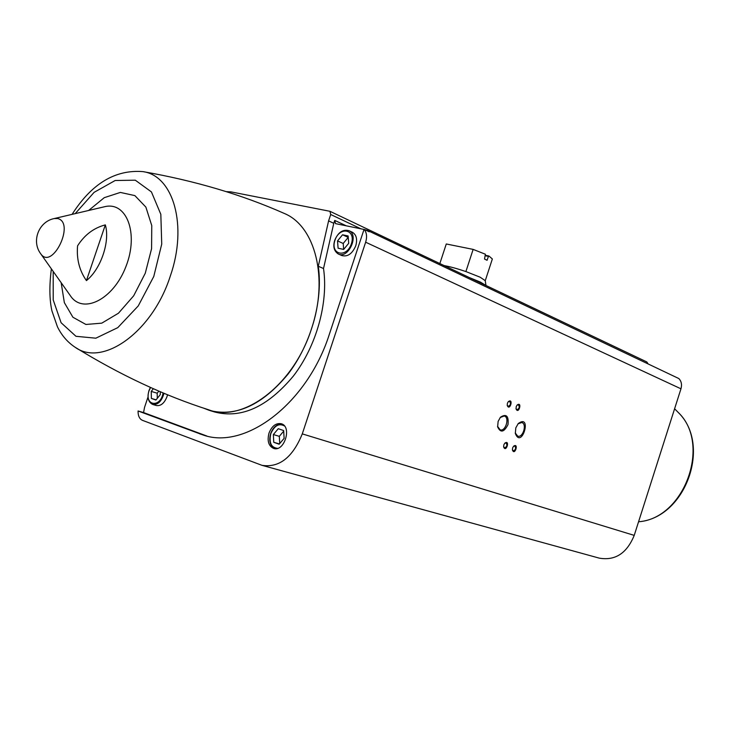<?xml version="1.0" encoding="UTF-8"?>
<svg xmlns="http://www.w3.org/2000/svg" width="730" height="730" viewBox="0 0 730 730"><rect width="100%" height="100%" fill="white"/><g stroke="black" fill="none" stroke-linecap="round" stroke-linejoin="round"><path stroke-width="1.09" d="M148.062 396.874L144.54 407.367L143.564 412.569L138.07 410.981C137.997 415.845 139.457 418.965 142.441 420.334L261.988 465.338C279.243 467.939 292.675 457.454 302.284 433.885L365.648 242.205C367.254 236.794 366.725 232.505 364.06 229.329L369.225 231.784L367.281 230.333L364.526 229.548M367.281 230.333L678.827 378.551C681.409 381.233 682.121 384.646 680.962 388.807L634.224 535.382C626.86 553.303 615.217 560.886 599.275 558.14L262.435 465.457M647.811 363.43L646.826 361.952L329.951 211.298L230.999 191.89L226.181 191.634M364.024 229.448L335.554 223.636M329.951 211.298L330.708 214.511L328.591 220.88L333.774 223.307L334.741 220.396L335.517 223.617M269.005 433.091C271.907 425.946 276.004 422.834 281.296 423.738C292.31 426.576 284.298 452.335 273.604 448.421C268.549 446.003 267.016 440.893 269.005 433.091M138.07 410.981L203.524 435.153C245.919 449.926 307.677 403.033 329.486 333.865L364.06 229.329M86.432 280.603C100.868 269.124 110.257 241.384 105.33 224.886C93.787 227.906 84.534 234.896 77.572 245.846C76.44 258.995 79.397 270.584 86.432 280.603L105.33 224.886M512.615 447.91L513.591 446.222C519.039 442.371 514.814 456.223 512.433 450.018L512.615 447.91M503.837 444.853L504.795 443.183C510.361 439.204 506.054 453.303 503.645 446.933L503.837 444.853M498.134 421.383L500.479 417.177C506.337 413.481 508.837 415.954 507.998 424.595C504.019 432.352 500.57 433.109 497.632 426.886L498.134 421.383M515.809 427.853L518.264 423.537C532.526 413.18 521.749 449.799 515.334 433.483L515.809 427.853M507.414 403.261L508.281 401.692C513.874 397.476 509.805 411.884 507.231 405.415L507.414 403.261M516.22 406.647L517.114 405.05C522.58 400.971 518.583 415.115 516.046 408.827L516.22 406.647M328.591 220.88L318.289 266.258C323.217 300.559 311.08 344.122 287.976 374.189C262.225 405.104 236.027 417.177 209.382 410.397L203.679 408.17M284.463 213.516C241.885 194.645 194.7 180.675 142.897 171.614C173.421 175.656 187.957 225.725 170.263 276.195C152.415 332.095 102.592 367.309 75.144 347.27C119.82 374.809 164.35 395.66 208.734 409.822C243.117 423.081 293.725 385.102 311.454 328.901C328.774 278.495 315.269 226.236 284.463 213.516L283.304 213.005M152.798 404.484L156.329 405.524C160.782 406.199 164.332 403.279 166.969 396.755L167.526 394.748M338.483 254.058L341.768 255.527C347.626 257.06 352.289 253.803 355.765 245.754C357.536 239.267 356.432 234.786 352.444 232.295L352.289 232.222M143.564 412.569L206.9 436.038M333.774 223.307L323.527 268.521L318.289 266.258M210.377 410.698L214.866 412.048C241.511 418.837 267.682 406.838 293.378 376.05C316.418 346.12 328.5 302.713 323.527 268.521M516.968 405.223L518.327 404.73C519.842 406.938 519.377 408.599 516.922 409.712L516 408.572M508.144 401.856L509.558 401.336C511.1 403.571 510.626 405.241 508.135 406.354L507.195 405.168M517.962 423.865L521.74 422.515C527.261 423.738 523.036 438.073 517.716 436.175L515.252 432.954M500.196 417.514L504.229 415.99C509.923 417.25 505.644 431.804 500.159 429.851L497.559 426.347M504.649 443.347L506.027 442.891C507.496 445.136 506.994 446.787 504.512 447.846L503.618 446.678M513.445 446.386L514.769 445.957C516.22 448.184 515.718 449.817 513.263 450.875L512.396 449.762M283.669 430.581L278.276 428.702L273.349 434.551L273.768 442.298L279.152 444.223L284.125 438.356L283.669 430.581M279.389 443.95L273.768 442.298M283.705 431.138L279.316 436.339L273.349 434.551M279.316 436.339L279.718 443.557M348.712 243.291L348.128 235.954L342.543 234.786L337.534 240.9L338.09 248.209L343.666 249.423L348.712 243.291M153.373 388.725L151.229 391.399L151.393 398.425L155.919 400.049L160.299 394.601L160.226 391.691M348.246 237.405L342.543 234.786M348.192 237.396L343.2 243.482L337.534 240.9M343.2 243.482L343.657 249.423M156.101 399.83L151.393 398.425M158.857 391.107L157.178 393.205L151.229 391.399M157.178 393.205L157.306 398.325M485.505 255.308L488.945 256.011L492.348 258.968L485.249 280.721L492.348 258.968M439.852 263.548L446.276 243.975L473.14 249.395L465.895 271.56C457.144 268.594 449.908 266.614 444.187 265.611M485.359 255.774L488.461 256.403L487.01 260.272L484.519 259.031L485.395 254.232L473.14 249.395M488.461 256.403L488.945 256.011M485.24 280.658L480.112 277.19L465.895 271.56M485.797 285.393L480.404 282.108L469.253 277.528M486.207 259.853L487.257 260.072M365.648 242.205L680.962 388.807M334.741 220.396L346.358 225.862M54.075 218.589L104.472 206.754C126.564 201.005 139.019 233.372 125.989 266.395C113.469 299.619 82.627 314.895 70.235 295.522L40.825 253.93M54.193 218.562L57.67 218.535C75.619 222.668 52.131 270.994 40.643 253.675C31.235 241.11 38.763 221.601 54.193 218.562M302.284 433.885L634.224 535.382M330.708 214.511L360.958 228.828M88.604 210.486L104.253 197.675L120.35 192.428L134.877 195.613L145.872 207.092L151.758 225.57L151.584 248.674L145.27 273.23L133.681 295.796L118.461 313.216L101.771 323.153L85.903 324.467L72.909 317.24L64.349 302.64L61.156 282.683M75.19 213.635L94.133 192.328L115.167 180.502L135.305 180.2L151.429 191.926L160.828 214.328L161.732 244.103L153.784 276.451L138.244 305.934L117.776 327.642L95.84 338.191L75.966 336.302L61.101 322.733L53.217 299.939L53.199 271.441M205.404 435.509L199.892 433.939M678.243 412.45C711.558 443.913 684.512 518.61 638.567 521.767C685.397 518.172 711.987 444.981 678.243 412.45L674.602 408.763M277.61 448.339C271.113 447.645 268.85 442.745 270.821 433.656C274.416 425.572 278.96 423.008 284.445 425.955M334.924 240.343C339.569 225.908 356.24 229.266 351.367 243.857C346.577 258.475 330.015 254.734 334.924 240.343M349.022 230.698C359.406 235.023 348.228 259.323 338.318 253.994C334.039 251.184 332.834 246.63 334.723 240.334C338.145 232.268 342.908 229.056 349.022 230.698L352.444 232.295M163.091 392.904C160.472 408.599 143.737 405.697 149.102 390.65L150.544 387.466M163.985 393.278C161.741 401.235 157.981 404.958 152.698 404.457C148.299 402.23 147.049 397.613 148.966 390.596L150.398 387.402M51.374 268.85C49.229 285.676 49.421 299.692 51.93 310.898L57.414 326.739C61.63 335.389 67.543 342.233 75.144 347.27M142.897 171.614C115.212 169.442 91.615 183.686 72.097 214.355M204.728 435.491L203.524 435.153M282.118 424.066C276.989 423.911 273.166 427.087 270.648 433.593C268.713 440.719 270.036 445.738 274.617 448.64M485.231 280.612L485.97 285.476"/></g></svg>
